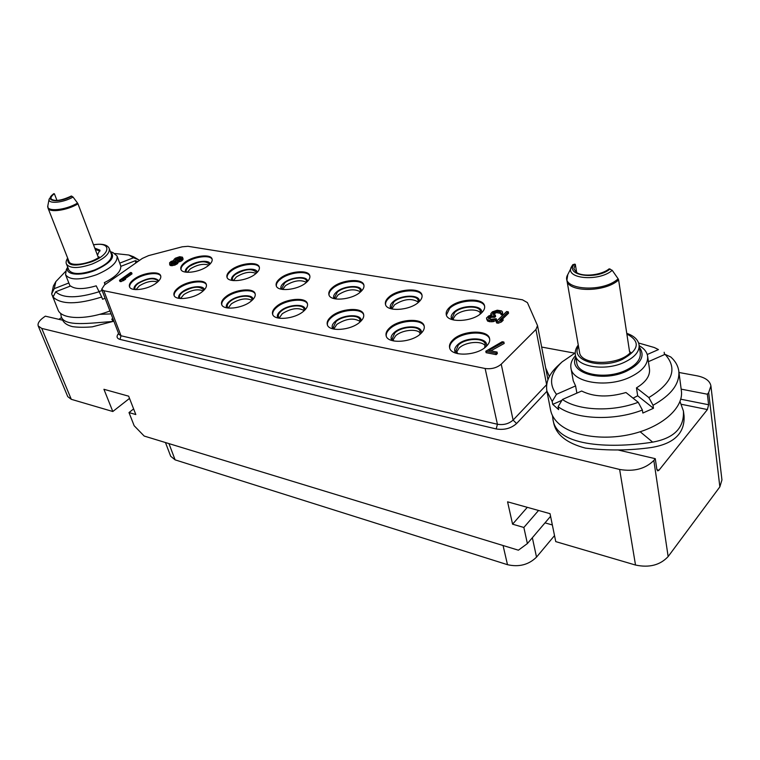 <?xml version="1.0" encoding="UTF-8"?>
<svg xmlns="http://www.w3.org/2000/svg" width="760" height="760" viewBox="0 0 760 760"><rect width="100%" height="100%" fill="white"/><g stroke="black" fill="none" stroke-linecap="round" stroke-linejoin="round"><path stroke-width="1.14" d="M554.515 535.6L536.522 557.118C528.713 564.765 519.033 567.292 507.49 564.689L175.114 459.866L170.677 456.247L165.461 442.538M681.169 389.139L707.361 394.212L708.662 392.606L710.913 385.928L721.943 479.902L719.853 486.865L668.144 556.567C660.136 565.136 649.258 567.957 635.512 565.041L555.75 541.614L550.04 513.674L507.575 501.828L512.582 524.181L523.858 527.468L527.383 543.571L518.396 550.192L144.181 436.05L134.168 425.742L129 412.575L135.812 414.551L128.659 396.178L103.93 389.291L112.812 411.512L71.288 399.313L67.754 396.625L38.228 325.983L41.724 328.396L619.637 469.462C633.944 471.874 645.344 468.873 653.828 460.465L655.272 458.679L618.042 449.977M552.349 524.961L544.996 522.861M112.812 411.512L129.523 398.401M541.661 347.054L574.769 353.181M678.975 372.476L697.205 375.849C705.375 377.549 709.944 380.902 710.913 385.928M112.907 318.687L111.777 319.105L113.04 321.433L92.321 326.838C84.54 327.484 77.947 327.417 72.532 326.629C67.488 325.385 64.201 323.247 62.681 320.216L45.362 316.169L43.824 317.243C39.282 320.52 37.42 323.437 38.228 325.983M61.56 317.499L58.938 319.342M683.43 411.084L684.057 415.872C684.94 433.171 674.101 443.707 651.538 447.478C630.078 450.556 608.038 450.775 585.428 448.115C566.989 443.241 556.424 434.957 553.736 423.263L552.881 418.855C555.931 448.096 615.533 448.115 652.659 442.13C674.044 438.235 684.294 427.889 683.43 411.084L680.01 401.517M552.482 415.625L552.881 418.855M707.361 394.212L708.614 404.748L707.408 409.555L659.005 470.193L657.732 470.877L656.868 469.433L655.272 458.679M648.422 361.665L665.067 354.341L670.814 357.01C675.383 361.142 678.043 365.835 678.794 371.079L681.369 390.716C683.753 406.961 663.889 425.666 634.676 433.361C605.511 441.161 572.66 436.487 558.562 423.443C554.221 419.444 551.561 415.026 550.601 410.181L546.906 391.115L552.178 401.46L552.739 404.367L558.628 409.611L558.077 406.695C575.244 419.425 613.472 421.325 642.39 410.039L642.836 413.05L653.467 408.291L637.668 395.798L633.061 398.173M678.794 371.079C679.906 383.686 671.317 395.086 653.03 405.279L653.467 408.291M575.491 355.642C571.776 359.755 570.266 363.907 570.95 368.087C572.318 382.375 606.299 388.265 629.48 377.435C642.219 371.393 648.27 364.315 647.625 356.202C646.931 351.975 644.119 348.469 639.198 345.676M647.625 356.202L649.486 369.056C650.199 375.867 645.857 382.137 636.462 387.866L637.668 395.798M647.244 354.502L658.445 349.591L654.265 347.51L638.6 343.007M575.216 352.953L562.039 361.922C550.297 373.036 548.444 383.828 556.481 394.307L575.586 385.918L573.239 380.722L570.95 368.087M575.586 385.918L576.887 393.129M642.39 410.039L638.219 402.287L625.964 392.521C608.617 397.575 593.855 397.072 581.656 391.029L562.419 399.484L558.077 406.695M638.219 402.287C612.218 412.233 578.16 410.666 562.419 399.484M665.067 354.341C678.005 368.647 672.6 383.049 648.85 397.556L636.462 387.866M648.85 397.556L653.03 405.279M561.915 400.33L552.739 404.367M561.212 362.681L558.182 365.484C549.204 373.72 545.442 382.27 546.906 391.115M658.445 349.591L655.49 348.07M664.173 352.25L664.496 354.597M552.178 401.46L556.481 394.307M639.436 347.291C645.449 355.832 641.041 363.85 626.202 371.345C601.778 382.85 567.644 372.609 575.776 357.228M639.093 344.974L640.281 353.02C640.822 359.736 635.797 365.588 625.214 370.585C606.062 379.515 577.904 374.737 576.783 362.909L575.377 354.986C576.479 366.738 604.722 371.421 623.95 362.491C634.581 357.485 639.625 351.652 639.093 344.974C638.181 339.748 634.077 335.873 626.762 333.336M630.753 352.212C619.058 365.93 580.393 365.608 579.519 352.155L566.894 280.26C567.587 292.505 605.245 292.534 618.611 279.927L629.556 351.642L630.125 352.478L630.753 352.212L629.66 352.022M576.688 272.536L575.282 264.252L573.876 268.764L576.45 272.374C582.749 277.248 601.511 275.272 609.14 268.831L612.227 270.322C599.013 282.074 564.309 278.787 571.453 266.827L572.831 264.651L575.282 264.252M572.831 264.651L567.777 274.588C558.809 289.522 602.271 293.626 618.136 278.797L612.227 270.322M618.136 278.797L618.611 279.927M60.62 313.281L61.275 316.787C64.647 326.866 89.005 323.219 113.04 321.433M111.074 313.899L99.531 314.345M188.034 246.306L182.267 246.8L148.589 255.616L142.339 258.409L104.414 285.019L101.659 289.332L103.806 290.719L485.127 368.495C491.444 369.312 496.812 367.878 501.229 364.192L535.942 329.479L537.529 325.613L527.411 302.613L522.433 299.791L188.034 246.306M156.066 283.233C159.771 280.449 161.31 277.96 160.673 275.756C159.334 270.57 142.775 272.688 134.235 279.072C130.397 281.894 128.81 284.43 129.475 286.701C130.777 291.859 147.582 289.702 156.066 283.233M201.903 291.973C205.485 289.19 206.948 286.662 206.311 284.392C204.943 278.72 187.302 280.763 178.6 287.527C174.895 290.358 173.365 292.942 174.03 295.279C175.37 300.922 193.268 298.841 201.903 291.973M250.923 301.321C254.344 298.547 255.74 295.991 255.113 293.664C253.716 287.423 234.85 289.36 225.995 296.571C222.423 299.383 220.97 301.995 221.635 304.409C222.984 310.602 242.145 308.636 250.923 301.321M303.459 311.334C306.707 308.588 308.028 306.023 307.42 303.639C306.005 296.761 285.722 298.547 276.726 306.242C273.324 309.044 271.947 311.676 272.593 314.155C273.952 320.967 294.538 319.162 303.459 311.334M359.908 322.097C362.966 319.39 364.202 316.825 363.622 314.393C362.216 306.793 340.299 308.38 331.17 316.625C327.959 319.39 326.658 322.041 327.284 324.558C328.624 332.091 350.873 330.495 359.908 322.097M420.726 333.697C423.558 331.047 424.707 328.491 424.175 326.049C422.807 317.613 398.99 318.924 389.737 327.788C386.745 330.514 385.538 333.146 386.118 335.702C387.41 344.042 411.587 342.741 420.726 333.697M486.447 346.227C489.031 343.653 490.076 341.145 489.601 338.703C488.328 329.317 462.279 330.258 452.941 339.844C450.186 342.494 449.065 345.097 449.597 347.652C450.794 356.915 477.233 356.022 486.447 346.227M207.841 265.971C211.232 263.378 212.648 261.041 212.068 258.96C210.833 253.622 193.667 255.673 185.259 262.095C181.744 264.717 180.281 267.102 180.88 269.258C182.077 274.569 199.5 272.488 207.841 265.971M255.265 274.103C258.514 271.529 259.863 269.173 259.293 267.035C258.039 261.193 239.714 263.15 231.163 269.971C227.781 272.584 226.394 274.997 226.983 277.21C228.19 283.014 246.781 281.019 255.265 274.103M305.966 282.805C309.054 280.25 310.327 277.885 309.785 275.699C308.522 269.287 288.866 271.13 280.183 278.378C276.963 280.972 275.633 283.404 276.212 285.674C277.428 292.04 297.359 290.177 305.966 282.805M360.297 292.125C363.204 289.608 364.401 287.242 363.878 285.019C362.624 277.96 341.459 279.632 332.652 287.385C329.602 289.949 328.358 292.381 328.909 294.69C330.096 301.691 351.576 300.01 360.297 292.125L360.344 290.339C359.423 285.133 343.834 286.339 337.383 292.068L334.656 297.445L335.606 298.937M418.665 302.138C421.363 299.677 422.474 297.331 421.99 295.089C420.784 287.29 397.86 288.733 388.949 297.036C386.089 299.554 384.93 301.986 385.453 304.313C386.584 312.037 409.849 310.602 418.665 302.138M481.526 312.92C484.006 310.536 485.022 308.218 484.585 305.985C483.464 297.35 458.489 298.49 449.502 307.43C446.861 309.88 445.787 312.284 446.262 314.621C447.308 323.152 472.653 322.041 481.526 312.92C483.949 304.722 461.7 304.342 453.767 312.331C451.05 314.944 450.452 317.357 451.981 319.561M119.51 280.298L119.947 281.456L120.973 281.666L125.552 279.357L125.115 278.188L122.436 279.158L131.603 272.688L130.568 272.498L119.51 280.298L123.225 279.528L125.115 278.188M125.276 278.616L132.022 273.847L131.603 272.688M485.792 351.243L486.105 352.688L496.204 354.654L497.363 353.514L497.05 352.06L488.623 350.436L503.87 342.038L502.189 341.724L485.792 351.243L495.9 353.2L497.05 352.06M490.789 350.854L504.175 343.482L503.87 342.038M178.087 262.172L181.507 260.955L182.96 259.587L182.495 257.194L179.636 256.719L175.38 258.201L173.916 259.559L174.068 260.395L171.009 261.488L169.537 262.856L170.24 264.413L174.876 263.786L177.061 262.533L177.631 261.012L181.792 259.293L182.495 257.194M169.584 264.091L169.993 265.259L171.361 265.705L175.284 264.964L178.02 262.988L177.764 261.231M496.27 321.499L496.565 322.915L498.199 323.199L501.391 321.993L503.158 320.283L502.863 318.867L499.681 320.074L508.278 311.809L506.644 311.534L496.27 321.499L497.904 321.784L501.096 320.577L502.863 318.867M502.588 318.972L508.564 313.215L508.278 311.809M486.666 319.067L487.597 321.081L489.801 321.727L493.439 321.603L496.565 320.14L496.27 318.725L490.884 319.305L488.319 318.098L490.323 316.198L494.437 315.913L495.32 315.067L492.489 313.832L493.715 312.065L495.406 311.363L499.339 311.534L500.783 312.274L500.716 313.253L502.065 313.481L502.569 312.084L501.562 310.925L497.258 310.203L492.375 311.837L490.884 313.557L491.653 314.934L488.708 315.923L486.486 318.031L487.303 319.675L489.497 320.312L493.135 320.197L496.27 318.725M488.813 318.716L491.596 317.272L494.731 317.319L495.615 316.474L495.32 315.067M493.069 314.469L496.451 312.645L500.736 313.367M500.716 313.253L501.011 314.659L502.36 314.887L502.569 312.084M160.787 276.165C158.764 271.405 142.794 273.676 134.53 279.851C130.948 282.463 129.323 284.876 129.647 287.08M134.188 289.465C133.456 287.641 134.672 285.551 137.835 283.204C147.972 277.618 154.964 276.83 158.821 280.829M135.346 289.598L134.957 288.942C134.472 287.27 135.632 285.389 138.434 283.319C147.554 278.236 154.033 277.419 157.88 280.887L158.004 281.647M135.974 289.626L139.355 285.845C146.366 281.608 152.427 280.345 157.548 282.065M206.425 284.82C204.364 279.556 187.321 281.779 178.885 288.334C175.417 290.956 173.859 293.398 174.202 295.668M178.923 298.357C178.011 296.438 179.141 294.253 182.324 291.802C189.477 286.178 204.098 284.8 204.345 289.788M180.186 298.528L179.626 297.625C179.132 295.906 180.243 293.997 182.96 291.925C192.432 286.558 199.234 285.788 203.338 289.626L203.452 290.681M180.528 298.556L183.863 294.528C191.416 289.902 197.866 288.705 203.195 290.918M255.227 294.101C253.127 288.277 234.868 290.405 226.261 297.397C222.936 300.01 221.445 302.49 221.796 304.808M226.727 307.847C225.615 305.824 226.66 303.544 229.833 300.979C237.253 294.88 253.203 293.759 253.004 299.421M228.114 308.066L227.335 306.888C226.85 305.111 227.914 303.183 230.517 301.112C237.016 295.792 250.905 294.376 251.94 298.984L252.006 300.399M228.161 308.066L231.391 303.791C239.552 298.756 246.42 297.635 251.978 300.428M307.524 304.085C305.406 297.616 285.75 299.62 276.982 307.097C273.809 309.7 272.394 312.189 272.745 314.564M277.923 317.993C276.611 315.875 277.542 313.481 280.706 310.812C288.382 304.161 305.862 303.382 305.111 309.805M279.452 318.278L278.426 316.768C277.951 314.953 278.958 313.015 281.438 310.954C288.04 305.263 302.974 303.971 304.019 309.044L304 310.878M279.205 318.041L282.283 313.709C290.909 308.313 298.176 307.249 304.076 310.545M363.717 314.858C361.589 307.658 340.319 309.472 331.417 317.499C328.415 320.074 327.085 322.572 327.427 324.985M332.88 328.871C331.36 326.638 332.158 324.13 335.293 321.356C343.235 314.099 362.491 313.756 361.057 321.014M334.58 329.232L333.25 327.351L336.081 321.508C342.779 315.419 358.919 314.269 359.945 319.884L359.793 322.202M333.991 328.672L336.889 324.358C345.99 318.563 353.695 317.575 360.002 321.413M424.26 326.524C422.151 318.488 399.009 320.055 389.975 328.7C387.182 331.227 385.938 333.706 386.26 336.138M392.027 340.565C390.288 338.209 390.953 335.587 394.022 332.709C402.23 324.738 423.548 324.995 421.277 333.174M393.927 341.022L392.236 338.684L394.877 332.87C401.651 326.315 419.188 325.375 420.195 331.597L419.824 334.476M392.939 340.072L395.627 335.815C401.707 329.973 417.031 328.291 420.242 333.165M489.687 339.197C487.635 330.201 462.279 331.417 453.159 340.774C450.585 343.244 449.445 345.686 449.73 348.108M455.858 353.162C453.891 350.673 454.404 347.938 457.397 344.954C465.832 336.167 489.592 337.212 486.276 346.389M457.985 353.733L455.886 350.873L458.308 345.125C465.148 338.038 484.329 337.383 485.269 344.308L484.585 347.814M456.532 352.317L459.012 348.166C465.177 341.82 482.049 340.319 485.298 345.914M212.173 259.369C210.235 254.448 193.677 256.661 185.525 262.874C182.257 265.306 180.766 267.558 181.041 269.638M185.497 272.108C184.822 270.37 185.943 268.403 188.85 266.209C195.643 260.974 209.598 259.483 210.121 263.986M186.647 272.26L186.276 271.595C185.829 270.009 186.893 268.251 189.468 266.323C198.664 261.212 205.238 260.442 209.19 264.024L209.304 264.784M187.264 272.308L190.332 268.859C197.41 264.575 203.575 263.349 208.839 265.183M259.397 267.453C257.431 262.019 239.723 264.176 231.42 270.778C228.285 273.191 226.85 275.471 227.135 277.599M231.762 280.373C230.935 278.549 231.961 276.498 234.868 274.227C241.898 268.565 257.079 267.263 257.222 272.374M233.016 280.573L232.475 279.67C232.047 278.036 233.064 276.26 235.534 274.341C245.1 268.945 251.997 268.223 256.224 272.184L256.31 273.239M233.358 280.611L236.369 276.953C243.998 272.289 250.553 271.13 256.044 273.476M309.88 276.137C307.885 270.123 288.876 272.166 280.44 279.214C277.438 281.618 276.079 283.898 276.365 286.073M281.19 289.199C280.193 287.28 281.133 285.142 284.022 282.777C291.279 276.64 307.866 275.604 307.543 281.38M282.558 289.446L281.827 288.268L284.724 282.901C291.089 277.542 305.558 276.203 306.489 280.934L306.527 282.33M282.625 289.455L285.532 285.599C293.759 280.526 300.741 279.452 306.479 282.378M363.974 285.475C361.978 278.815 341.468 280.706 332.889 288.24C330.058 290.615 328.776 292.904 329.061 295.099M334.106 298.623C332.927 296.618 333.773 294.386 336.623 291.935C344.118 285.256 362.311 284.572 361.418 291.089M335.397 298.727L338.152 294.842C346.873 289.398 354.274 288.401 360.363 291.84M422.075 295.555C420.109 288.154 397.86 289.835 389.177 297.92C386.517 300.257 385.329 302.527 385.586 304.741M390.897 308.721C389.538 306.613 390.26 304.294 393.062 301.758C400.786 294.471 420.85 294.253 419.254 301.577M392.549 309.111L391.324 307.249L393.87 301.901C400.406 295.763 417.287 294.719 418.18 300.476L417.971 302.717M392.036 308.588L394.601 304.769C403.807 298.927 411.673 298.005 418.19 302.014M484.671 306.46C482.742 298.224 458.479 299.63 449.711 308.341L446.395 315.058M453.824 320.055L452.295 317.765L454.641 312.483C461.234 305.872 479.617 305.064 480.453 311.429L480.035 314.184M452.96 319.162L455.325 315.438C461.225 309.558 477.27 307.962 480.443 312.997M123.661 280.687L123.225 279.528M120.973 281.666L120.536 280.497M496.204 354.654L495.9 353.2M178.619 262.077L178.22 260.908M178.02 262.988L177.612 261.82M177.469 263.71L177.061 262.533M176.785 264.204L176.377 263.026M175.284 264.964L174.876 263.786M174.059 265.363L173.66 264.185M172.482 265.705L172.073 264.527M171.361 265.705L170.952 264.537M170.648 265.582L170.24 264.413M183.103 259.008L182.704 257.83M182.96 259.587L182.561 258.409M182.191 260.462L181.792 259.293M181.507 260.955L181.108 259.777M180.016 261.706L179.616 260.537M180.519 257.668L181.26 258.4L180.899 259.141L178.771 260.186L175.95 260.319L175.208 259.578L176.263 258.352L178.866 257.583L180.519 257.668L181.013 258.894M171.389 263.587L170.876 262.684L171.665 261.81L174.097 261.012L176.234 261.373L175.484 262.874L171.389 263.587M181.203 258.523L181.004 257.953M175.855 260.262L178.106 258.96L180.918 258.837M175.987 260.005L175.579 258.837M176.662 259.521L176.263 258.352M178.106 258.96L177.697 257.792M179.265 258.751L178.866 257.583M180.206 258.713L179.806 257.545M171.437 263.596L173.109 262.542L176.111 262.257M171.142 263.445L170.876 262.684M171.618 263.302L171.209 262.133M172.073 262.979L171.665 261.81M173.109 262.542L172.7 261.373M174.505 262.181L174.097 261.012M175.446 262.143L175.037 260.965M176.139 262.209L175.75 261.088M501.391 321.993L501.096 320.577M498.199 323.199L497.904 321.784M502.75 314.212L502.455 312.806M502.36 314.887L502.065 313.481M500.726 313.224L500.46 311.97M499.624 312.94L499.339 311.534M498.019 312.664L497.724 311.267M496.451 312.645L496.156 311.248M495.7 312.769L495.406 311.363M494.722 313.091L494.428 311.695M494.009 313.462L493.715 312.065M493.135 314.308L492.841 312.901M494.731 317.319L494.437 315.913M493.658 317.129L493.363 315.723M491.596 317.272L491.302 315.865M490.618 317.604L490.323 316.198M489.193 318.354L488.898 316.948M488.737 318.687L488.452 317.376M495.406 320.938L495.111 319.533M493.439 321.603L493.135 320.197M491.91 321.841L491.615 320.435M489.801 321.727L489.497 320.312M489.259 321.632L488.965 320.226M487.597 321.081L487.303 319.675M490.931 315.115L490.751 314.279M109.944 310.954C86.336 320.15 61.693 319.494 58.092 310.07L52.544 296.096L53.808 295.602M105.108 298.328L102.562 299.25L101.697 297.008C77.32 304.665 61.113 304.684 53.096 297.055L53.988 299.25L52.953 297.445M67.697 267.13L66.338 269.543L65.559 274.712C69.749 280.326 80.104 280.326 96.644 274.692C111.14 268.403 117.942 262.162 117.049 255.968L112.993 252.586L110.399 251.636M137.769 261.611L135.404 260.67L120.811 266.37C120.963 271.643 115.472 277.067 104.329 282.644L105.061 284.563M119.71 263.15L133.532 257.763L128.829 255.018L114.95 253.526M102.106 290.491L99.303 291.498M101.697 297.008L96.206 285.827C83.894 289.437 75.354 289.484 70.566 285.978L55.689 291.792L53.096 297.055M99.379 291.65C77.596 298.433 63.032 298.481 55.689 291.792M105.317 284.382L104.329 282.644M135.404 260.67L135.774 263.017M55.699 281.865L53.438 285.922L51.661 293.911L52.544 296.096M133.532 257.763L138.814 259.882L133.484 256.728L129.2 255.151M138.814 259.882L139.099 260.68M65.493 271.491L55.85 281.608L54.226 288.676L68.837 282.976M51.661 293.911L54.226 288.676M110.438 251.74C115.909 256.899 110.703 263.14 94.81 270.465C79.543 276.64 64.381 274.683 67.735 267.235M109.26 248.577L111.482 254.543C112.204 259.654 106.561 264.812 94.553 270.009C80.873 274.664 72.304 274.673 68.846 270.047L66.5 264.091C69.948 268.688 78.527 268.651 92.245 263.986C104.3 258.79 109.962 253.659 109.26 248.577C107.559 244.72 102.305 243.438 93.48 244.73M97.375 255.018L99.93 250.154L94.753 248.092M99.379 257.108C89.11 264.252 70.423 266.883 68.97 261.449L48.022 208.107C49.295 212.952 67.118 210.463 77.986 203.861L97.983 256.595L99.379 257.108L98.135 256.88M56.981 200.459L54.378 193.752C51.727 195.709 50.625 197.372 51.062 198.75L51.157 198.939C54.786 201.6 61.503 200.63 71.288 196.042L73.036 197.03C63.118 202.901 47.547 204.212 49.124 199.12L47.842 205.732C45.837 212.125 65.417 210.434 77.539 203.053L73.036 197.03M100.063 250.962L95.323 249.574M54.378 193.752L53.513 193.781L49.124 199.12M77.539 203.053L77.986 203.861M97.907 254.552L97.043 254.125M512.582 524.181L527.307 507.328M523.858 527.468L538.545 510.464M527.383 543.571L550.582 516.306M129 412.575L133.608 408.909M175.114 459.866L168.948 443.602M668.144 556.567L653.828 460.465M635.512 565.041L619.637 469.462M41.724 328.396L71.288 399.313M118.56 333.459C116.185 336.404 116.669 338.39 120.004 339.406L496.185 428.944C504.241 430.236 511.043 428.431 516.591 423.529L546.934 391.276M549.356 376.504L545.68 367.935M640.158 431.756L652.659 442.13M680.76 399.199L708.614 404.748M708.662 392.606L719.853 486.865M681.492 404.32L707.408 409.555M659.005 470.193L656.915 469.69M578.521 346.493C569.848 360.202 600.295 369.778 622.317 359.452C639.207 349.904 640.727 341.43 626.867 334.01M610.1 268.964C596.923 280.316 564.148 275.566 574.361 264.128M516.591 423.529L513.105 420.09L546.62 384.674L535.942 329.479M496.185 428.944L497.42 424.26C503.604 425.229 508.839 423.842 513.105 420.09L501.229 364.192M120.004 339.406L121.02 335.768L497.42 424.26L485.127 368.495M118.902 334.334L121.02 335.768L103.806 290.719M67.868 258.656C66.899 265.915 74.718 266.988 91.333 261.877C111.102 254.552 112.233 241.366 93.537 244.872M71.763 196.108C58.909 203.604 42.674 201.248 53.922 193.695M536.522 557.118L532.351 537.728M507.49 564.689L503.063 545.519M578.265 345.002C575.767 348.337 574.807 351.661 575.377 354.986M566.894 280.26L567.777 274.588M62.662 320.207L61.275 316.787M537.529 325.613L547.941 379.715M101.659 289.332L118.873 334.267M117.049 255.968L120.897 266.332M65.559 274.712L70.1 286.168M67.64 258.077C66.082 260.709 65.702 262.713 66.5 264.091M48.022 208.107L47.842 205.732"/></g></svg>
